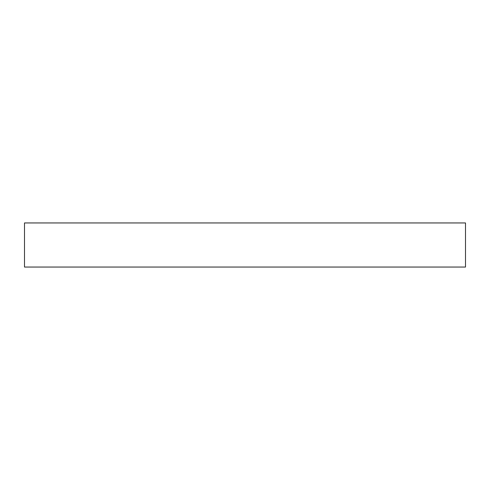 <?xml version="1.0" encoding="UTF-8"?>
<svg xmlns="http://www.w3.org/2000/svg" width="490" height="490" viewBox="0 0 490 490"><rect width="100%" height="100%" fill="white"/><g stroke="black" fill="none" stroke-linecap="round" stroke-linejoin="round"><path stroke-width="0.73" d="M465.5 267.05L24.5 267.05L24.5 222.95L465.5 222.95L465.5 267.05"/></g></svg>

